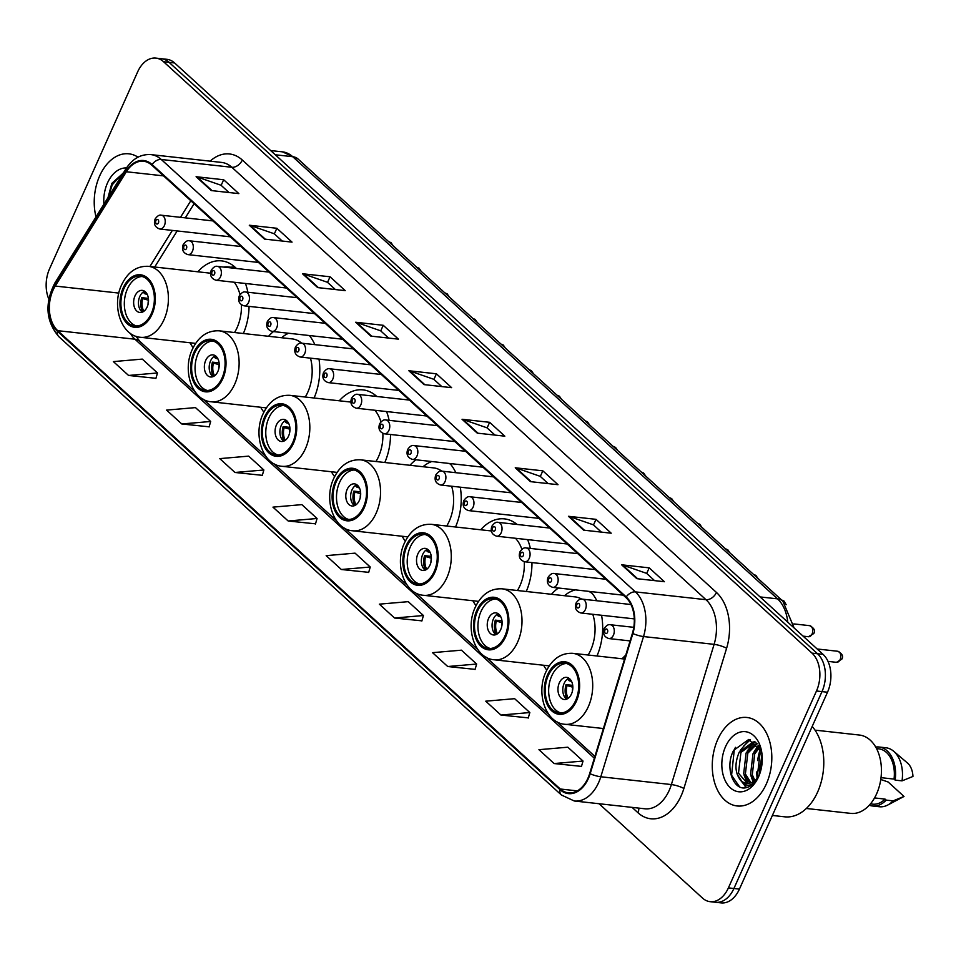<?xml version="1.0" encoding="UTF-8"?>
<svg xmlns="http://www.w3.org/2000/svg" width="961" height="961" viewBox="0 0 961 961"><rect width="100%" height="100%" fill="white"/><g stroke="black" fill="none" stroke-linecap="round" stroke-linejoin="round"><path stroke-width="1.44" d="M243.373 333.503A49.143 32.626 -83.7 0 0 249.067 306.379M247.854 292.252A49.143 32.626 -83.7 0 0 245.451 283.483M236.394 268.491A49.143 32.626 -83.7 0 0 221.595 260.887A49.143 32.626 -83.7 0 0 197.834 271.795M314.091 397.998A49.143 32.626 -83.7 0 0 318.992 359.09M314.836 344.639A49.143 32.626 -83.7 0 0 309.37 335.533M273.465 331.569A49.143 32.626 -83.7 0 0 268.551 336.29M384.808 462.505A49.143 32.626 -83.7 0 0 390.526 434.48M389.121 420.329A49.143 32.626 -83.7 0 0 386.55 411.548M376.796 396.485A49.143 32.626 -83.7 0 0 363.042 389.89A49.143 32.626 -83.7 0 0 339.281 400.785M455.526 527A49.143 32.626 -83.7 0 0 460.283 487.179M455.838 472.692A49.143 32.626 -83.7 0 0 450 463.55M415.921 459.778A49.143 32.626 -83.7 0 0 409.999 465.28M526.256 591.495A49.143 32.626 -83.7 0 0 531.962 562.581M530.364 548.419A49.143 32.626 -83.7 0 0 527.625 539.614M517.078 524.454A49.143 32.626 -83.7 0 0 504.489 518.88A49.143 32.626 -83.7 0 0 480.716 529.775M596.973 655.991A49.143 32.626 -83.7 0 0 601.562 615.268M596.829 600.745A49.143 32.626 -83.7 0 0 590.547 591.556M558.449 588.012A49.143 32.626 -83.7 0 0 551.434 594.282M625.755 655.162A49.143 32.626 -83.7 0 0 622.163 658.778M543.602 665.252A49.143 32.626 -83.7 0 0 546.749 670.141M472.872 600.745A49.143 32.626 -83.7 0 0 476.031 605.646M402.154 536.25A49.143 32.626 -83.7 0 0 405.314 541.151M331.437 471.755A49.143 32.626 -83.7 0 0 334.596 476.656M260.707 407.26A49.143 32.626 -83.7 0 0 263.867 412.161M189.99 342.753A49.143 32.626 -83.7 0 0 193.149 347.654M762.253 757.905L758.373 770.638M757.232 774.398L756.896 775.503M599.051 803.72L702.467 898.042A27.821 18.475 -83.7 0 0 710.155 901.682L721.182 902.896A27.821 18.475 -83.7 0 0 739.429 889.105L827.505 692.22A27.821 18.475 -83.7 0 0 823.048 654.345L174.602 62.958A27.821 18.475 -83.7 0 0 166.914 59.318L161.4 58.717A27.821 18.475 -83.7 0 1 169.088 62.357A27.821 18.475 -83.7 0 0 161.4 58.717L155.886 58.104A27.821 18.475 -83.7 0 0 137.639 71.895L49.564 268.78A27.821 18.475 -83.7 0 0 48.795 299.015M710.155 901.682A27.821 18.475 -83.7 0 0 728.402 887.892L816.478 690.995L821.991 691.608A27.821 18.475 -83.7 0 0 817.535 653.732L169.088 62.357L817.535 653.732A27.821 18.475 -83.7 0 1 821.991 691.608L733.916 888.493L821.991 691.608L827.505 692.22M715.669 902.283A27.821 18.475 -83.7 0 0 733.916 888.493A27.821 18.475 -83.7 0 1 715.669 902.283M766.361 783.9A44.506 29.551 -83.7 0 0 746.937 717.483A44.506 29.551 -83.7 0 0 717.723 739.55A44.506 29.551 -83.7 0 0 737.159 805.967A44.506 29.551 -83.7 0 0 766.361 783.9A44.506 29.551 -83.7 0 0 746.937 717.483A44.506 29.551 -83.7 0 0 717.723 739.55A44.506 29.551 -83.7 0 0 737.159 805.967A44.506 29.551 -83.7 0 0 766.361 783.9M138.012 157.172A44.506 29.551 -83.7 0 0 128.882 153.82A44.506 29.551 -83.7 0 0 99.68 175.887A44.506 29.551 -83.7 0 0 96.004 216.934A44.506 29.551 -83.7 0 1 99.68 175.887A44.506 29.551 -83.7 0 1 128.882 153.82A44.506 29.551 -83.7 0 1 138.012 157.172M587.952 778.17A29.671 19.7 96.3 0 1 568.48 792.885A29.671 19.7 96.3 0 1 560.287 789.005L57.744 330.68A29.671 19.7 96.3 0 1 55.221 286.054L126.347 171.755A29.671 19.7 96.3 0 1 143.585 161.268A29.671 19.7 96.3 0 1 151.778 165.148L625.923 597.562A29.671 19.7 96.3 0 1 632.422 633.287L589.694 773.497A29.671 19.7 96.3 0 1 587.952 778.17M588.36 778.542A30.416 20.193 -83.7 0 0 590.15 773.761L632.867 633.539A30.416 20.193 -83.7 0 0 626.212 596.925L152.066 164.511A30.416 20.193 -83.7 0 0 125.999 171.274L54.873 285.585A30.416 20.193 -83.7 0 0 57.456 331.317L559.999 789.642A30.416 20.193 -83.7 0 0 588.36 778.542M128.582 375.463L157.484 372.964L142.288 359.102L113.386 361.6L128.582 375.463L155.934 378.298M181.773 423.969L210.675 421.471L195.479 407.608L166.577 410.107L181.773 423.969L209.126 426.816M234.977 472.476L263.867 469.989L248.671 456.127L219.769 458.625L234.977 472.476L262.317 475.323M288.168 520.994L317.058 518.496L301.862 504.633L272.96 507.132L288.168 520.994L315.508 523.829M554.125 763.551L583.027 761.052L567.831 747.202L538.929 749.688L554.125 763.551L581.477 766.397M500.933 715.044L529.835 712.545L514.628 698.683L485.737 701.182L500.933 715.044L528.286 717.879M447.742 666.526L476.644 664.039L461.436 650.177L432.546 652.663L447.742 666.526L475.082 669.373M394.551 618.019L423.441 615.52L408.245 601.658L379.355 604.157L394.551 618.019L421.891 620.854M341.359 569.501L370.249 567.014L355.053 553.152L326.163 555.65L341.359 569.501L368.7 572.348M816.478 690.995A27.821 18.475 -83.7 0 0 812.021 653.132L163.574 61.744A27.821 18.475 -83.7 0 0 155.886 58.104M302.475 273.741L330.043 276.78L345.239 290.642L317.671 287.591L302.475 273.741A7.424 4.997 132.4 0 1 303.388 273.933L318.463 287.687M249.283 225.222L276.852 228.274L292.048 242.124L264.479 239.085L249.283 225.222A7.424 4.997 132.4 0 1 250.196 225.427L265.272 239.169M196.092 176.716L223.661 179.755L238.857 193.617L211.288 190.566L196.092 176.716A7.424 4.997 132.4 0 1 197.005 176.908L212.081 190.662M462.049 419.272L489.63 422.311L504.825 436.174L477.257 433.135L462.049 419.272A7.424 4.997 132.4 0 1 462.974 419.476L478.037 433.219M515.252 467.779L542.821 470.83L558.017 484.692L530.448 481.641L515.252 467.779A7.424 4.997 132.4 0 1 516.165 467.983L531.229 481.725M568.444 516.297L596.012 519.336L611.208 533.199L583.639 530.16L568.444 516.297A7.424 4.997 132.4 0 1 569.356 516.501L584.42 530.244M621.635 564.804L649.204 567.855L664.399 581.717L636.831 578.666L621.635 564.804A7.424 4.997 132.4 0 1 622.548 565.008L637.623 578.75M355.666 322.247L383.235 325.298L398.431 339.149L370.862 336.11L355.666 322.247A7.424 4.997 132.4 0 1 356.579 322.452L371.655 336.194M408.857 370.754L436.426 373.805L451.634 387.667L424.065 384.616L408.857 370.754A7.424 4.997 132.4 0 1 409.77 370.958L424.846 384.712M436.426 373.805L433.928 379.403M441.796 386.574L433.819 379.307L409.77 370.958M383.235 325.298L380.736 330.896M388.604 338.068L380.628 330.8L356.579 322.452M649.204 567.855L646.693 573.453M654.573 580.624L646.597 573.357L622.548 565.008M596.012 519.336L593.502 524.934M601.37 532.118L593.405 524.838L569.356 516.501M542.821 470.83L540.31 476.428M548.178 483.599L540.214 476.332L516.165 467.983M489.63 422.311L487.119 427.909M494.987 435.093L487.011 427.825L462.974 419.476M223.661 179.755L221.15 185.353M229.03 192.536L221.054 185.257L197.005 176.908M276.852 228.274L274.353 233.871M282.222 241.043L274.245 233.775L250.196 225.427M330.043 276.78L327.545 282.378M335.413 289.561L327.437 282.282L303.388 273.933M370.249 567.014L368.652 572.516M423.441 615.52L421.843 621.034M476.644 664.039L475.034 669.541M529.835 712.545L528.226 718.059M583.027 761.052L581.417 766.566M317.058 518.496L315.46 524.009M263.867 469.989L262.269 475.503M210.675 421.471L209.078 426.984M157.484 372.964L155.874 378.478M758.025 777.089L757.448 775.275L759.887 754.517L761.592 751.634M759.142 775.359L761.989 753.989M753.88 781.281L750.565 774.518L752.992 753.748L759.106 746.204M754.878 780.512L752.283 774.71L754.709 753.941L759.743 747.274M750.024 783.071L743.67 773.761L746.096 752.992L756.655 743.153M750.973 782.795L745.388 773.941L747.826 753.184L757.232 743.754M761.713 752.031L748.727 739.465L733.687 750.337C724.534 766.77 733.207 790.903 745.988 787.72C750.649 786.675 754.601 783.455 757.845 778.062C751.874 786.651 746.204 787.491 740.847 780.572C734.937 773.221 734.396 763.779 739.201 752.235L753.088 741.904L755.646 742.24M747.274 783.371L738.492 773.185L740.931 752.415L755.046 742.108M753.028 784.02L752.367 783.924M740.847 780.572A20.962 13.922 -83.7 0 0 746.637 783.323A20.962 13.922 -83.7 0 0 759.226 775.227M760.427 748.619A50.068 33.251 -83.7 0 0 757.616 760.547M756.787 771.875A50.068 33.251 -83.7 0 0 757.1 778.29M772.38 815.457L784.789 816.826A50.068 33.251 -83.7 0 0 817.643 792.008A50.068 33.251 -83.7 0 0 812.189 726.456M806.351 808.477L850.749 813.378A39.413 26.163 -83.7 0 0 876.612 793.846A39.413 26.163 -83.7 0 0 859.41 735.045L815 730.132M758.565 776.788A30.235 20.073 -83.7 0 0 761.292 749.856A30.235 20.073 -83.7 0 0 745.087 731.645A30.235 20.073 -83.7 0 0 725.531 746.661A30.235 20.073 -83.7 0 0 730.144 787.612A30.235 20.073 -83.7 0 0 758.229 777.509A30.235 20.073 -83.7 0 0 758.565 776.788M881.021 777.653L894.042 779.095A27.821 18.475 -83.7 0 0 878.81 748.847L876.552 748.595M894.042 779.095L895.147 780.104L902.043 780.861L912.95 776.452A18.547 12.313 -83.7 0 0 907.436 762.974L893.646 751.238A29.671 19.7 -83.7 0 0 885.91 747.766L879.015 747.009A29.671 19.7 -83.7 0 0 875.711 747.057M902.043 780.861A29.671 19.7 -83.7 0 0 893.646 751.238M895.147 780.104A29.671 19.7 -83.7 0 0 879.015 747.009M870.438 803.901L872.696 804.153A27.821 18.475 -83.7 0 0 885.093 799.108L874.546 797.93M869.285 805.222A29.671 19.7 -83.7 0 0 872.492 805.991L879.387 806.747A29.671 19.7 -83.7 0 0 887.7 805.054L903.724 796.609A18.547 12.313 -83.7 0 0 904.001 796.453L888.18 782.026L880.769 779.467M887.7 805.054A29.671 19.7 -83.7 0 0 893.093 800.873L886.198 800.117L885.093 799.108M904.001 796.453L893.093 800.873M872.492 805.991A29.671 19.7 -83.7 0 0 886.198 800.117M739.538 786.771L731.573 775.263L734.312 749.496L735.489 747.334M746.553 787.6L739.453 778.915M743.718 746.036L750.409 739.682M750.337 786.002L749.508 785.077M748.247 783.359L746.349 779.683M750.613 746.793L754.95 742.096M753.664 781.425L753.244 780.44M757.508 747.55L758.854 745.82M746.084 787.708L737.243 774.518M740.21 750.433L749.604 739.55M749.856 786.278L748.823 785.185M747.454 783.371L744.138 775.275M747.093 751.19L754.697 741.532M753.04 781.822L751.034 776.044M753.989 751.958L758.433 745.219M760.884 752.715L761.532 751.454M575.639 700.521A25.034 16.625 -83.7 0 0 564.708 663.162A25.034 16.625 -83.7 0 0 548.275 675.571A25.034 16.625 -83.7 0 0 559.206 712.93A25.034 16.625 -83.7 0 0 575.639 700.521M566.413 663.486A25.034 16.625 -83.7 0 0 551.722 675.943A25.034 16.625 -83.7 0 0 560.948 712.978M762.193 761.556L761.172 761.448M571.483 693.962A11.124 7.388 -83.7 0 0 566.63 677.361A11.124 7.388 -83.7 0 0 559.326 682.875A11.124 7.388 -83.7 0 0 564.179 699.488A11.124 7.388 -83.7 0 0 571.483 693.962M568.972 678.238A11.124 7.388 -83.7 0 0 564.143 683.415A11.124 7.388 -83.7 0 0 566.666 699.14M566.918 699.031A14.835 9.85 96.3 0 1 566.017 684.628L572.72 685.373M568.179 698.299A12.986 8.625 96.3 0 1 567.05 685.577L566.017 684.628M572.384 691.283A10.763 7.147 96.3 0 1 572.828 687.211L567.05 685.577M570.257 679.391A12.986 8.625 96.3 0 0 569.2 680.772L568.167 679.823A14.835 9.85 96.3 0 1 569.188 678.406M569.2 680.772L571.591 681.445M504.909 636.014A25.034 16.625 -83.7 0 0 493.99 598.655A25.034 16.625 -83.7 0 0 477.557 611.064A25.034 16.625 -83.7 0 0 488.488 648.435A25.034 16.625 -83.7 0 0 504.909 636.014M495.696 598.979A25.034 16.625 -83.7 0 0 481.005 611.448A25.034 16.625 -83.7 0 0 490.218 648.483M588.144 655.018A35.701 23.701 -83.7 0 0 590.691 650.165A35.701 23.701 -83.7 0 0 592.781 614.295M581.669 599.111A35.701 23.701 -83.7 0 0 575.11 596.889L502.05 588.817A35.701 23.701 96.3 0 1 517.631 642.092A35.701 23.701 96.3 0 1 494.206 659.787C474.842 658.525 465.028 628.434 475.227 607.352C481.425 594.451 490.362 588.276 502.05 588.817M592.216 593.478A43.858 29.118 -83.7 0 0 588.685 591.351M575.471 589.886A43.858 29.118 -83.7 0 0 564.491 595.724M500.765 629.467A11.124 7.388 -83.7 0 0 495.9 612.866A11.124 7.388 -83.7 0 0 488.596 618.379A11.124 7.388 -83.7 0 0 493.461 634.981A11.124 7.388 -83.7 0 0 500.765 629.467M498.242 613.743A11.124 7.388 -83.7 0 0 493.425 618.908A11.124 7.388 -83.7 0 0 495.936 634.632M496.188 634.536A14.835 9.85 96.3 0 1 495.299 620.133L501.99 620.866M497.45 633.792A12.986 8.625 96.3 0 1 496.332 621.07L495.299 620.133M501.666 626.776A10.763 7.147 96.3 0 1 502.11 622.716L496.332 621.07M499.54 614.896A12.986 8.625 96.3 0 0 498.483 616.277L497.438 615.328A14.835 9.85 96.3 0 1 498.471 613.899M498.483 616.277L500.873 616.95M434.192 571.519A25.034 16.625 -83.7 0 0 423.26 534.16A25.034 16.625 -83.7 0 0 406.839 546.569A25.034 16.625 -83.7 0 0 417.759 583.928A25.034 16.625 -83.7 0 0 434.192 571.519M424.966 534.484A25.034 16.625 -83.7 0 0 410.287 546.953A25.034 16.625 -83.7 0 0 419.501 583.988M517.414 590.522A35.701 23.701 -83.7 0 0 519.973 585.669A35.701 23.701 -83.7 0 0 524.262 561.717M521.883 549.272A35.701 23.701 -83.7 0 0 515.468 538.268M430.035 564.972A11.124 7.388 -83.7 0 0 425.182 548.371A11.124 7.388 -83.7 0 0 417.879 553.884A11.124 7.388 -83.7 0 0 422.744 570.486A11.124 7.388 -83.7 0 0 430.035 564.972M427.525 549.248A11.124 7.388 -83.7 0 0 422.708 554.413A11.124 7.388 -83.7 0 0 425.218 570.137M425.471 570.029A14.835 9.85 96.3 0 1 424.57 555.638L431.273 556.371M426.732 569.296A12.986 8.625 96.3 0 1 425.603 556.575L424.57 555.638M430.948 562.281A10.763 7.147 96.3 0 1 431.393 558.221L425.603 556.575M428.822 550.401A12.986 8.625 96.3 0 0 427.753 551.77L426.72 550.833A14.835 9.85 96.3 0 1 427.753 549.404M427.753 551.77L430.156 552.455M363.474 507.024A25.034 16.625 -83.7 0 0 352.543 469.665A25.034 16.625 -83.7 0 0 336.11 482.074A25.034 16.625 -83.7 0 0 347.041 519.433A25.034 16.625 -83.7 0 0 363.474 507.024M354.249 469.989A25.034 16.625 -83.7 0 0 339.557 482.458A25.034 16.625 -83.7 0 0 348.783 519.493M446.697 526.027A35.701 23.701 -83.7 0 0 449.243 521.174A35.701 23.701 -83.7 0 0 451.634 486.23M441.796 471.154A35.701 23.701 -83.7 0 0 433.663 467.899L360.603 459.826A35.701 23.701 96.3 0 1 376.183 513.102A35.701 23.701 96.3 0 1 352.759 530.796C333.395 529.535 323.581 499.444 333.779 478.362C339.978 465.46 348.927 459.274 360.603 459.826M450.769 464.487A43.858 29.118 -83.7 0 0 449.267 463.466M431.801 461.544A43.858 29.118 -83.7 0 0 423.056 466.722M359.318 500.477A11.124 7.388 -83.7 0 0 354.465 483.863A11.124 7.388 -83.7 0 0 347.161 489.389A11.124 7.388 -83.7 0 0 352.014 505.991A11.124 7.388 -83.7 0 0 359.318 500.477M356.807 484.752A11.124 7.388 -83.7 0 0 351.99 489.918A11.124 7.388 -83.7 0 0 354.501 505.642M354.753 505.534A14.835 9.85 96.3 0 1 353.852 491.131L360.555 491.876M356.014 504.801A12.986 8.625 96.3 0 1 354.885 492.08L353.852 491.131M360.231 497.786A10.763 7.147 96.3 0 1 360.663 493.714L354.885 492.08M358.105 485.906A12.986 8.625 96.3 0 0 357.036 487.275L356.002 486.338A14.835 9.85 96.3 0 1 357.036 484.909M357.036 487.275L359.426 487.96M292.745 442.528A25.034 16.625 -83.7 0 0 281.825 405.17A25.034 16.625 -83.7 0 0 265.392 417.579A25.034 16.625 -83.7 0 0 276.324 454.937A25.034 16.625 -83.7 0 0 292.745 442.528M283.531 405.494A25.034 16.625 -83.7 0 0 268.84 417.951A25.034 16.625 -83.7 0 0 278.065 454.985M375.979 461.52A35.701 23.701 -83.7 0 0 378.526 456.667A35.701 23.701 -83.7 0 0 382.862 433.423M380.952 421.843A35.701 23.701 -83.7 0 0 374.91 410.263M288.6 435.97A11.124 7.388 -83.7 0 0 283.735 419.368A11.124 7.388 -83.7 0 0 276.444 424.882A11.124 7.388 -83.7 0 0 281.297 441.495A11.124 7.388 -83.7 0 0 288.6 435.97M286.09 420.257A11.124 7.388 -83.7 0 0 281.261 425.423A11.124 7.388 -83.7 0 0 283.771 441.147M284.036 441.039A14.835 9.85 96.3 0 1 283.135 426.636L289.838 427.381M285.285 440.306A12.986 8.625 96.3 0 1 284.168 427.585L283.135 426.636M289.501 433.291A10.763 7.147 96.3 0 1 289.946 429.219L284.168 427.585M287.375 421.399A12.986 8.625 96.3 0 0 286.318 422.78L285.285 421.831A14.835 9.85 96.3 0 1 286.306 420.413M286.318 422.78L288.708 423.453M222.027 378.021A25.034 16.625 -83.7 0 0 211.096 340.662A25.034 16.625 -83.7 0 0 194.675 353.083A25.034 16.625 -83.7 0 0 205.606 390.442A25.034 16.625 -83.7 0 0 222.027 378.021M212.813 340.999A25.034 16.625 -83.7 0 0 198.122 353.456A25.034 16.625 -83.7 0 0 207.336 390.49M305.262 397.025A35.701 23.701 -83.7 0 0 307.808 392.172A35.701 23.701 -83.7 0 0 310.463 358.153M301.646 343.185A35.701 23.701 -83.7 0 0 292.216 338.909L219.168 330.824A35.701 23.701 96.3 0 1 234.748 384.1A35.701 23.701 96.3 0 1 211.324 401.794C191.96 400.545 182.146 370.441 192.344 349.36C198.543 336.458 207.48 330.284 219.168 330.824M288.588 333.239A43.858 29.118 -83.7 0 0 281.609 337.731M217.871 371.475A11.124 7.388 -83.7 0 0 213.018 354.873A11.124 7.388 -83.7 0 0 205.714 360.387A11.124 7.388 -83.7 0 0 210.579 376.988A11.124 7.388 -83.7 0 0 217.871 371.475M215.36 355.75A11.124 7.388 -83.7 0 0 210.543 360.928A11.124 7.388 -83.7 0 0 213.054 376.652M213.306 376.544A14.835 9.85 96.3 0 1 212.405 362.141L219.108 362.886M214.567 375.799A12.986 8.625 96.3 0 1 213.45 363.078L212.405 362.141M218.784 368.796A10.763 7.147 96.3 0 1 219.228 364.724L213.45 363.078M216.657 356.903A12.986 8.625 96.3 0 0 215.588 358.285L214.555 357.336A14.835 9.85 96.3 0 1 215.588 355.906M215.588 358.285L217.991 358.958M151.309 313.526A25.034 16.625 -83.7 0 0 140.378 276.167A25.034 16.625 -83.7 0 0 123.957 288.576A25.034 16.625 -83.7 0 0 134.876 325.935A25.034 16.625 -83.7 0 0 151.309 313.526M142.084 276.492A25.034 16.625 -83.7 0 0 127.393 288.961A25.034 16.625 -83.7 0 0 136.618 325.995M234.532 332.53A35.701 23.701 -83.7 0 0 237.079 327.677A35.701 23.701 -83.7 0 0 241.427 304.853M239.998 294.619A35.701 23.701 -83.7 0 0 234.256 282.246M233.475 268.167A43.858 29.118 -83.7 0 0 228.598 266.978A43.858 29.118 -83.7 0 0 223.577 267.074M236.19 268.287A43.858 29.118 -83.7 0 0 232.045 267.362L228.598 266.978M147.153 306.979A11.124 7.388 -83.7 0 0 142.3 290.378A11.124 7.388 -83.7 0 0 134.996 295.892A11.124 7.388 -83.7 0 0 139.85 312.493A11.124 7.388 -83.7 0 0 147.153 306.979M144.643 291.255A11.124 7.388 -83.7 0 0 139.826 296.42A11.124 7.388 -83.7 0 0 142.336 312.145M142.588 312.037A14.835 9.85 96.3 0 1 141.687 297.646L148.39 298.378M143.85 311.304A12.986 8.625 96.3 0 1 142.721 298.583L141.687 297.646M148.066 304.289A10.763 7.147 96.3 0 1 148.511 300.228L142.721 298.583M145.94 292.408A12.986 8.625 96.3 0 0 144.871 293.778L143.838 292.841A14.835 9.85 96.3 0 1 144.871 291.411M144.871 293.778L147.273 294.462M123.296 173.064L111.848 183.347L107.98 197.678M126.504 167.947A30.235 20.073 -83.7 0 0 107.476 182.998A30.235 20.073 -83.7 0 0 103.896 204.237M108.401 197.005L112.233 184.788L122.96 173.184M823.048 654.345L812.021 653.132M739.429 889.105L728.402 887.892M174.602 62.958L163.574 61.744M787.744 622.151A37.095 24.626 -83.7 0 0 777.521 598.859L760.091 596.925M298.042 159.009A18.547 12.481 132.4 0 0 292.709 156.703A37.095 24.626 -83.7 0 0 282.462 151.85L298.042 159.009L782.855 601.166A18.547 12.481 132.4 0 0 777.521 598.859L292.709 156.703L275.278 154.781M560.287 789.005L577.333 790.891M210.123 161.16A46.368 30.788 96.3 0 1 242.316 160.031L716.45 592.457A9.274 6.247 132.4 0 1 705.975 599.688L635.401 591.892A37.095 24.626 96.3 0 1 643.522 636.554L600.805 776.764A37.095 24.626 96.3 0 1 598.619 782.602A37.095 24.626 96.3 0 1 574.282 800.993L644.867 808.79A37.095 24.626 -83.7 0 0 669.204 790.398A37.095 24.626 -83.7 0 0 671.379 784.56L714.107 644.35A37.095 24.626 -83.7 0 0 705.975 599.688L231.841 167.274A37.095 24.626 -83.7 0 0 221.595 162.421L151.021 154.625A37.095 24.626 96.3 0 1 161.268 159.478L635.401 591.892A9.274 6.247 132.4 0 0 626.212 596.925M590.15 773.761A9.274 1.886 -163.1 0 0 600.805 776.764L671.379 784.56A9.274 1.886 16.9 0 1 683.884 788.476A46.368 30.788 96.3 0 1 637.924 812.706L632.086 807.372M152.066 164.511A9.274 6.247 -47.6 0 1 161.268 159.478L231.841 167.274A9.274 6.247 132.4 0 0 242.316 160.031M125.999 171.274A9.274 4.06 -148.1 0 1 125.963 168.776L54.837 283.075C44.53 303.448 45.864 321.31 58.825 336.662L561.368 794.987A9.274 6.247 -47.6 0 1 559.999 789.642M716.45 592.457A46.368 30.788 96.3 0 1 726.6 648.267A9.274 1.886 16.9 0 0 714.107 644.35L643.522 636.554A9.274 1.886 -163.1 0 1 632.867 633.539M54.873 285.585A9.274 4.06 -148.1 0 1 54.837 283.075M57.456 331.317A9.274 6.247 132.4 0 0 58.825 336.662M726.6 648.267L683.884 788.476M637.924 812.706A9.274 6.247 132.4 0 0 638.753 808.117M126.347 171.755L163.526 175.863M55.221 286.054L118.864 293.093M190.807 200.741L180.5 217.33M172.343 230.424L149.904 266.497M130.516 333.443A29.671 19.7 -83.7 0 0 134.936 339.209L594.354 758.205M57.744 330.68L134.936 339.209A16.685 11.232 132.4 0 1 139.741 341.287L194.999 391.68M547.518 674.874A26.427 17.55 -83.7 0 0 551.758 710.852A26.427 17.55 -83.7 0 0 576.396 701.206A26.427 17.55 -83.7 0 0 572.155 665.228A26.427 17.55 -83.7 0 0 547.518 674.874M588.348 706.587A35.701 23.701 96.3 0 1 564.924 724.294C545.56 723.032 535.745 692.929 545.944 671.847C552.143 658.946 561.092 652.771 572.768 653.324A35.701 23.701 96.3 0 1 588.348 706.587M476.8 610.379A26.427 17.55 -83.7 0 0 481.029 646.357A26.427 17.55 -83.7 0 0 505.678 636.711A26.427 17.55 -83.7 0 0 501.438 600.733A26.427 17.55 -83.7 0 0 476.8 610.379M406.071 545.884A26.427 17.55 -83.7 0 0 410.311 581.861A26.427 17.55 -83.7 0 0 434.949 572.215A26.427 17.55 -83.7 0 0 430.72 536.238A26.427 17.55 -83.7 0 0 406.071 545.884M446.913 577.597A35.701 23.701 96.3 0 1 423.489 595.291C404.113 594.03 394.31 563.939 404.509 542.857C410.707 529.955 419.645 523.781 431.333 524.322A35.701 23.701 96.3 0 1 446.913 577.597M335.353 481.377A26.427 17.55 -83.7 0 0 339.593 517.354A26.427 17.55 -83.7 0 0 364.231 507.72A26.427 17.55 -83.7 0 0 360.003 471.743A26.427 17.55 -83.7 0 0 335.353 481.377M264.635 416.882A26.427 17.55 -83.7 0 0 268.864 452.859A26.427 17.55 -83.7 0 0 293.513 443.213A26.427 17.55 -83.7 0 0 289.273 407.236A26.427 17.55 -83.7 0 0 264.635 416.882M305.466 448.595A35.701 23.701 96.3 0 1 282.041 466.301C262.677 465.04 252.863 434.937 263.062 413.855C269.26 400.953 278.197 394.779 289.886 395.331A35.701 23.701 96.3 0 1 305.466 448.595M376.364 396.088A44.458 29.515 -83.7 0 0 373.336 396.1L376.111 395.86M193.918 352.387A26.427 17.55 -83.7 0 0 198.146 388.364A26.427 17.55 -83.7 0 0 222.784 378.718A26.427 17.55 -83.7 0 0 218.555 342.741A26.427 17.55 -83.7 0 0 193.918 352.387M123.188 287.892A26.427 17.55 -83.7 0 0 127.429 323.869A26.427 17.55 -83.7 0 0 152.066 314.223A26.427 17.55 -83.7 0 0 147.838 278.246A26.427 17.55 -83.7 0 0 123.188 287.892M164.031 319.605A35.701 23.701 96.3 0 1 140.606 337.299C121.23 336.038 111.428 305.946 121.615 284.864C127.813 271.963 136.762 265.789 148.438 266.329A35.701 23.701 96.3 0 1 164.031 319.605M234.916 267.086A44.458 29.515 -83.7 0 0 231.817 267.11L234.676 266.87M837.704 651.258C842.256 653.648 843.626 656.279 841.824 659.15L836.478 662.321A5.562 3.7 -83.7 0 0 840.13 659.558A5.562 3.7 -83.7 0 0 837.704 651.258L817.174 648.987M613.442 635.125A6.955 4.613 96.3 0 1 608.878 638.572C604.073 636.903 602.487 633.575 604.145 628.614C606.343 625.443 608.421 624.145 610.415 624.746A6.955 4.613 96.3 0 1 613.442 635.125M604.937 630.116A2.318 1.538 -83.7 0 0 605.31 633.275A2.318 1.538 -83.7 0 0 607.46 632.434A2.318 1.538 -83.7 0 0 607.1 629.275A2.318 1.538 -83.7 0 0 604.937 630.116M809.63 625.659C814.183 628.062 815.565 630.68 813.763 633.551L808.417 636.723A5.562 3.7 -83.7 0 0 812.069 633.972A5.562 3.7 -83.7 0 0 809.63 625.659L793.846 623.917M585.381 609.526A6.955 4.613 96.3 0 1 580.816 612.974C575.999 611.304 574.426 607.989 576.083 603.015C578.27 599.844 580.36 598.559 582.342 599.147A6.955 4.613 96.3 0 1 585.381 609.526M576.864 604.529A2.318 1.538 -83.7 0 0 577.237 607.676A2.318 1.538 -83.7 0 0 579.399 606.835A2.318 1.538 -83.7 0 0 579.027 603.676A2.318 1.538 -83.7 0 0 576.864 604.529M557.308 583.928A6.955 4.613 96.3 0 1 552.755 587.375C547.938 585.705 546.353 582.39 548.01 577.417C550.209 574.246 552.299 572.96 554.281 573.549A6.955 4.613 96.3 0 1 557.308 583.928M548.803 578.93A2.318 1.538 -83.7 0 0 549.175 582.09A2.318 1.538 -83.7 0 0 551.338 581.237A2.318 1.538 -83.7 0 0 550.965 578.078A2.318 1.538 -83.7 0 0 548.803 578.93M784.212 602.487A5.562 3.7 -83.7 0 0 781.665 600.084L783.936 600.961L786.158 604.697M529.247 558.329A6.955 4.613 96.3 0 1 524.682 561.777C519.865 560.119 518.291 556.791 519.949 551.818C522.147 548.647 524.225 547.362 526.208 547.962A6.955 4.613 96.3 0 1 529.247 558.329M520.742 553.332A2.318 1.538 -83.7 0 0 521.102 556.491A2.318 1.538 -83.7 0 0 523.264 555.638A2.318 1.538 -83.7 0 0 522.892 552.491A2.318 1.538 -83.7 0 0 520.742 553.332M756.103 576.756A5.562 3.7 -83.7 0 0 753.604 574.486L755.863 575.363L757.965 578.462M501.186 532.742A6.955 4.613 96.3 0 1 496.621 536.19C491.804 534.52 490.23 531.193 491.888 526.22C494.074 523.06 496.164 521.763 498.146 522.364A6.955 4.613 96.3 0 1 501.186 532.742M492.669 527.733A2.318 1.538 -83.7 0 0 493.041 530.892A2.318 1.538 -83.7 0 0 495.203 530.052A2.318 1.538 -83.7 0 0 494.831 526.892A2.318 1.538 -83.7 0 0 492.669 527.733M728.03 551.17A5.562 3.7 -83.7 0 0 725.543 548.887L727.801 549.776L729.904 552.875M473.112 507.144A6.955 4.613 96.3 0 1 468.56 510.591C463.743 508.922 462.157 505.606 463.815 500.633C466.013 497.462 468.103 496.176 470.085 496.765A6.955 4.613 96.3 0 1 473.112 507.144M464.607 502.147A2.318 1.538 -83.7 0 0 464.98 505.294A2.318 1.538 -83.7 0 0 467.142 504.453A2.318 1.538 -83.7 0 0 466.77 501.294A2.318 1.538 -83.7 0 0 464.607 502.147M699.968 525.571A5.562 3.7 -83.7 0 0 697.47 523.289L699.74 524.177L701.842 527.277M445.051 481.545A6.955 4.613 96.3 0 1 440.486 484.993C435.669 483.323 434.096 480.007 435.753 475.034C437.952 471.863 440.03 470.578 442.012 471.166A6.955 4.613 96.3 0 1 445.051 481.545M436.534 476.548A2.318 1.538 -83.7 0 0 436.907 479.707A2.318 1.538 -83.7 0 0 439.069 478.854A2.318 1.538 -83.7 0 0 438.696 475.695A2.318 1.538 -83.7 0 0 436.534 476.548M671.907 499.972A5.562 3.7 -83.7 0 0 669.409 497.702L671.667 498.579L673.769 501.678M416.99 455.946A6.955 4.613 96.3 0 1 412.425 459.394C407.608 457.724 406.035 454.409 407.692 449.436C409.879 446.264 411.969 444.979 413.951 445.568A6.955 4.613 96.3 0 1 416.99 455.946M408.473 450.949A2.318 1.538 -83.7 0 0 408.845 454.109A2.318 1.538 -83.7 0 0 411.008 453.256A2.318 1.538 -83.7 0 0 410.635 450.108A2.318 1.538 -83.7 0 0 408.473 450.949M643.834 474.374A5.562 3.7 -83.7 0 0 641.347 472.103L643.606 472.98L645.708 476.079M388.917 430.36A6.955 4.613 96.3 0 1 384.352 433.807C379.547 432.138 377.961 428.81 379.619 423.837C381.817 420.666 383.907 419.38 385.89 419.981A6.955 4.613 96.3 0 1 388.917 430.36M380.412 425.351A2.318 1.538 -83.7 0 0 380.784 428.51A2.318 1.538 -83.7 0 0 382.946 427.669A2.318 1.538 -83.7 0 0 382.574 424.51A2.318 1.538 -83.7 0 0 380.412 425.351M615.773 448.787A5.562 3.7 -83.7 0 0 613.274 446.505L615.533 447.394L617.647 450.493M360.855 404.761A6.955 4.613 96.3 0 1 356.291 408.209C351.474 406.539 349.9 403.224 351.558 398.25C353.744 395.079 355.834 393.782 357.816 394.382A6.955 4.613 96.3 0 1 360.855 404.761M352.339 399.764A2.318 1.538 -83.7 0 0 352.711 402.911A2.318 1.538 -83.7 0 0 354.873 402.07A2.318 1.538 -83.7 0 0 354.501 398.911A2.318 1.538 -83.7 0 0 352.339 399.764M587.712 423.188A5.562 3.7 -83.7 0 0 585.213 420.906L587.471 421.795L589.573 424.894M332.794 379.163A6.955 4.613 96.3 0 1 328.23 382.61C323.413 380.94 321.839 377.625 323.497 372.652C325.683 369.48 327.773 368.195 329.755 368.784A6.955 4.613 96.3 0 1 332.794 379.163M324.277 374.165A2.318 1.538 -83.7 0 0 324.65 377.313A2.318 1.538 -83.7 0 0 326.812 376.472A2.318 1.538 -83.7 0 0 326.44 373.312A2.318 1.538 -83.7 0 0 324.277 374.165M559.638 397.59A5.562 3.7 -83.7 0 0 557.14 395.319L559.41 396.196L561.512 399.295M304.721 353.564A6.955 4.613 96.3 0 1 300.156 357.011C295.351 355.342 293.766 352.026 295.423 347.053C297.622 343.882 299.7 342.596 301.694 343.185A6.955 4.613 96.3 0 1 304.721 353.564M296.216 348.567A2.318 1.538 -83.7 0 0 296.589 351.726A2.318 1.538 -83.7 0 0 298.739 350.873A2.318 1.538 -83.7 0 0 298.378 347.726A2.318 1.538 -83.7 0 0 296.216 348.567M531.577 371.991A5.562 3.7 -83.7 0 0 529.079 369.721L531.337 370.598L533.451 373.697M276.66 327.977A6.955 4.613 96.3 0 1 272.095 331.425C267.278 329.755 265.704 326.428 267.362 321.454C269.548 318.283 271.639 316.998 273.621 317.598A6.955 4.613 96.3 0 1 276.66 327.977M268.143 322.968A2.318 1.538 -83.7 0 0 268.515 326.127A2.318 1.538 -83.7 0 0 270.678 325.286A2.318 1.538 -83.7 0 0 270.305 322.127A2.318 1.538 -83.7 0 0 268.143 322.968M503.504 346.392A5.562 3.7 -83.7 0 0 501.017 344.122L503.276 344.999L505.378 348.098M248.599 302.379A6.955 4.613 96.3 0 1 244.034 305.826C239.217 304.156 237.631 300.829 239.289 295.868C241.487 292.697 243.577 291.399 245.56 292A6.955 4.613 96.3 0 1 248.599 302.379M240.082 297.369A2.318 1.538 -83.7 0 0 240.454 300.529A2.318 1.538 -83.7 0 0 242.616 299.688A2.318 1.538 -83.7 0 0 242.244 296.529A2.318 1.538 -83.7 0 0 240.082 297.369M475.443 320.806A5.562 3.7 -83.7 0 0 472.944 318.523L475.214 319.412L477.317 322.512M220.525 276.78A6.955 4.613 96.3 0 1 215.961 280.228C211.144 278.558 209.57 275.242 211.228 270.269C213.426 267.098 215.504 265.813 217.486 266.401A6.955 4.613 96.3 0 1 220.525 276.78M212.021 271.783A2.318 1.538 -83.7 0 0 212.381 274.93A2.318 1.538 -83.7 0 0 214.543 274.089A2.318 1.538 -83.7 0 0 214.171 270.93A2.318 1.538 -83.7 0 0 212.021 271.783M447.382 295.207A5.562 3.7 -83.7 0 0 444.883 292.937L447.141 293.814L449.243 296.913M192.464 251.181A6.955 4.613 96.3 0 1 187.9 254.629C183.083 252.959 181.509 249.644 183.167 244.671C185.353 241.499 187.443 240.214 189.425 240.803A6.955 4.613 96.3 0 1 192.464 251.181M183.947 246.184A2.318 1.538 -83.7 0 0 184.32 249.343A2.318 1.538 -83.7 0 0 186.482 248.491A2.318 1.538 -83.7 0 0 186.11 245.331A2.318 1.538 -83.7 0 0 183.947 246.184M419.308 269.609A5.562 3.7 -83.7 0 0 416.822 267.338L419.08 268.215L421.182 271.314M164.391 225.583A6.955 4.613 96.3 0 1 159.838 229.03C155.021 227.373 153.436 224.045 155.093 219.072C157.292 215.901 159.382 214.615 161.364 215.216A6.955 4.613 96.3 0 1 164.391 225.583M155.886 220.586A2.318 1.538 -83.7 0 0 156.259 223.745A2.318 1.538 -83.7 0 0 158.421 222.892A2.318 1.538 -83.7 0 0 158.048 219.745A2.318 1.538 -83.7 0 0 155.886 220.586M391.247 244.01A5.562 3.7 -83.7 0 0 388.749 241.74L391.019 242.616L393.121 245.716M282.462 151.85L270.642 150.553M782.855 601.166L794.134 627.977M151.021 154.625C140.883 153.94 132.534 158.661 125.963 168.776M561.368 794.987L574.282 800.993M194.098 203.732L185.305 217.859M177.16 230.952L154.709 267.026M203.227 399.187L265.716 456.175M273.945 463.682L336.434 520.67M344.675 528.178L407.152 585.165M415.392 592.685L477.881 649.672M486.11 657.18L548.599 714.167M556.839 721.675L594.907 756.403M136.066 336.278L139.741 341.287M755.502 742.12L754.181 741.976M603.4 728.534L564.924 724.294M624.578 659.042L572.768 653.324M549.248 665.877L494.206 659.787M478.518 601.37L423.489 595.291M491.335 530.952L431.333 524.322M407.8 536.875L352.759 530.796M337.083 472.38L282.041 466.301M350.885 402.07L289.886 395.331M266.353 407.884L211.324 401.794M195.636 343.377L140.606 337.299M210.543 273.2L148.438 266.329M230.772 267.218L231.817 267.11M836.478 662.321L827.998 661.384M630.092 640.915L608.878 638.572M633.779 627.329L610.415 624.746M808.417 636.723L803.084 636.134M634.284 618.884L580.816 612.974M630.945 604.517L582.342 599.147M623.305 595.171L552.755 587.375M605.838 579.255L554.281 573.549M595.231 569.573L524.682 561.777M577.777 553.656L526.208 547.962M567.17 543.986L496.621 536.19M549.704 528.057L498.146 522.364M539.097 518.387L468.56 510.591M521.643 502.459L470.085 496.765M511.036 492.789L440.486 484.993M493.582 476.872L442.012 471.166M482.975 467.19L412.425 459.394M465.508 451.274L413.951 445.568M454.901 441.604L384.352 433.807M437.447 425.675L385.89 419.981M426.84 416.005L356.291 408.209M409.386 400.076L357.816 394.382M398.779 390.406L328.23 382.61M381.313 374.478L329.755 368.784M370.706 364.808L300.156 357.011M353.252 348.891L301.694 343.185M342.645 339.209L272.095 331.425M325.178 323.292L273.621 317.598M314.583 313.622L244.034 305.826M297.117 297.694L245.56 292M286.51 288.024L215.961 280.228M269.056 272.095L217.486 266.401M258.449 262.425L187.9 254.629M240.983 246.509L189.425 240.803M230.376 236.826L159.838 229.03M212.922 220.91L161.364 215.216"/></g></svg>
